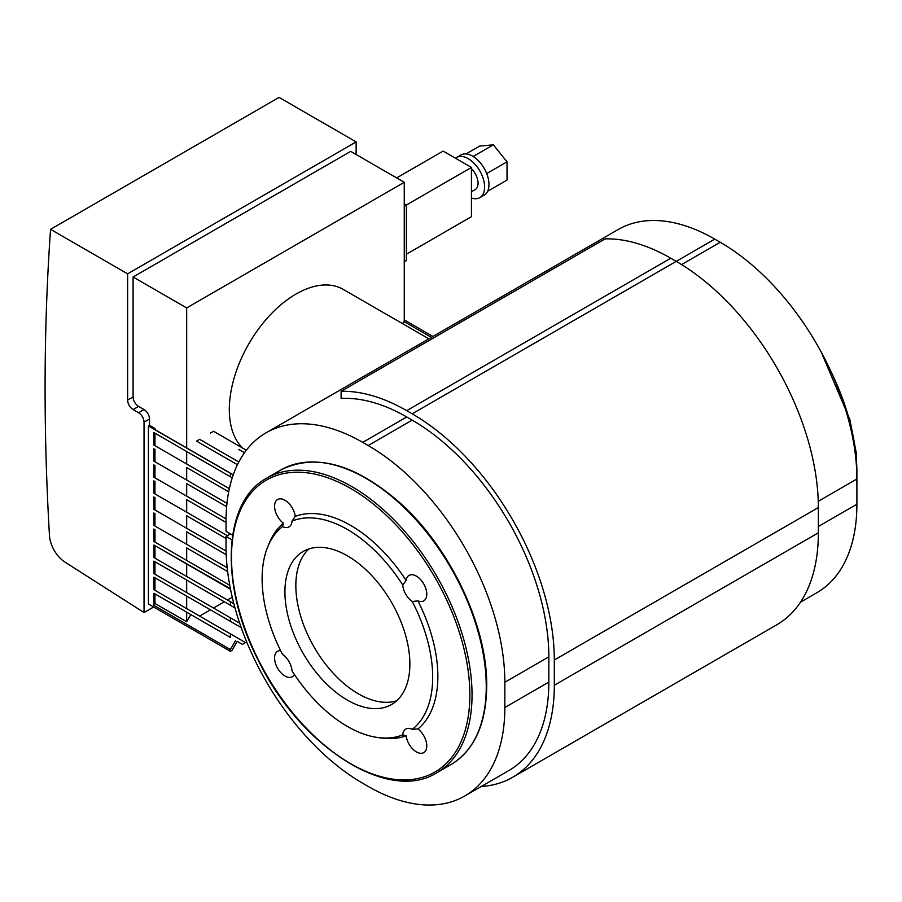 <?xml version="1.0" encoding="UTF-8"?>
<svg xmlns="http://www.w3.org/2000/svg" width="902" height="902" viewBox="0 0 902 902"><rect width="100%" height="100%" fill="white"/><g stroke="black" fill="none" stroke-linecap="round" stroke-linejoin="round"><path stroke-width="1.35" d="M138.57 412.71A7.735 4.465 60 0 1 144.038 422.181L144.038 612.548L64.978 562.126A23.193 13.395 60 0 1 49.475 535.585A2543.257 1468.355 60 0 1 50.557 229.333L279.068 97.405L356.143 141.907L127.633 273.836L127.633 400.093A7.735 4.465 -120 0 0 133.101 409.553L138.57 412.71L144.038 409.553L138.57 406.396A7.735 4.465 60 0 1 133.101 396.936L133.101 276.993L186.68 307.92L186.68 447.922M356.143 154.535L356.143 141.907M153.644 607.001L144.038 612.548M50.557 229.333L127.633 273.836M238.714 449.399L244.498 452.736M210.437 433.084L213.526 431.291L246.347 450.233M402.529 323.638L404.254 321.18L404.254 182.305L186.68 307.92M196.523 441.112L237.451 464.744L196.523 441.112L199.613 439.33L238.838 461.982M199.613 616.089L210.425 609.831L153.87 577.179L153.87 589.683L245.524 642.596L242.435 644.378L237.192 641.356L231.949 650.432L230.405 651.323L148.413 603.979L148.413 425.969L149.495 425.338L154.964 428.495L153.994 429.059L233.257 474.824M229.356 488.636L153.87 445.058L153.87 432.565L232.254 477.812L230.405 476.752L230.529 473.246M153.87 432.565L230.405 476.752M186.68 467.563L228.702 491.827L186.68 467.563L186.68 480.067M186.68 483.641L226.65 506.71L186.68 483.641L186.68 496.134M153.87 448.632L153.87 461.125L226.977 503.339M186.68 499.708L226.03 522.427L186.68 499.708L186.68 512.201M153.87 464.699L153.87 477.192L226.052 518.864M186.68 515.775L226.03 538.494L186.68 515.775L186.68 528.268M153.87 480.766L153.87 493.27L227.338 535.687M186.68 531.842L226.21 554.674L186.68 531.842L186.68 544.346M153.87 496.833L153.87 509.337L226.086 551.032M186.68 547.909L227.642 571.564L186.68 547.909L186.68 560.413M153.87 512.911L153.87 525.404L227.191 567.741M230.405 589.231L153.87 545.045L230.405 588.668M153.87 528.978L153.87 541.471L229.762 585.285M213.526 608.049L224.35 601.803L153.87 561.112L230.405 605.298L230.405 601.724L233.866 603.731M235.005 607.959L230.405 605.298M153.87 545.045L153.87 557.537L230.405 601.724M241.229 627.612L230.405 621.365L230.405 617.802L239.684 623.147M153.87 577.179L230.405 621.365M153.87 561.112L153.87 573.616L230.405 617.802M230.405 651.323L230.405 649.541L153.87 605.355L154.964 603.461L186.68 621.76L190.818 614.578L153.87 593.245L230.405 637.443L230.405 633.869M190.818 614.578L230.405 637.443M230.405 649.541L235.647 640.465M403.803 321.45L431.37 337.371M154.964 433.197L154.964 445.689M186.68 451.496L186.68 464M154.964 593.877L154.964 603.461M186.68 612.187L186.68 621.76M154.964 577.81L154.964 590.314M186.68 596.121L186.68 608.613M154.964 561.743L154.964 574.247M186.68 580.054L186.68 592.546M154.964 545.676L154.964 558.169M186.68 563.987L186.68 576.479M154.964 529.609L154.964 542.102M154.964 513.542L154.964 526.035M154.964 497.464L154.964 509.968M154.964 481.397L154.964 493.901M154.964 465.331L154.964 477.823M154.964 449.264L154.964 461.756M232.265 597.225L227.439 600.01M153.87 605.355L153.87 593.245M154.964 428.495L154.964 429.623M404.254 182.305L350.675 151.378L133.101 276.993M404.254 319.917L432.926 336.469M148.413 425.969L230.405 473.313M149.495 425.338L149.495 419.024A7.735 4.465 -120 0 0 144.038 409.553M487.644 191.247L507.025 180.062L507.025 161.841L493.36 144.839L479.695 146.056L466.086 153.915M486.708 173.567L507.025 161.841M473.2 156.474L493.36 144.839M471.442 198A23.193 13.395 -120 0 0 479.808 197.662A23.193 13.395 -120 0 0 479.808 170.884A23.193 13.395 -120 0 0 456.615 157.489A23.193 13.395 -120 0 0 455.521 158.256M471.442 191.788L475.174 189.623A13.913 8.039 -120 0 0 471.442 168.697M479.808 197.662L484.182 195.136A23.193 13.395 -120 0 0 484.182 168.358A23.193 13.395 -120 0 0 460.99 154.964L456.615 157.489M406.385 254.24L471.442 216.683L471.442 167.445L443.119 151.096L396.654 177.919M404.254 261.783L406.385 260.554L406.385 205.002L471.442 167.445M404.254 203.773L406.385 205.002L404.254 206.231M232.615 535.19L226.03 531.391L226.03 521.288A193.276 111.589 60 0 1 266.067 432.802A193.276 111.589 60 0 1 362.705 442.375L368.174 445.532A193.276 111.589 60 0 1 504.838 682.25L504.838 707.506A193.276 111.589 60 0 1 464.812 795.981A193.276 111.589 60 0 1 368.174 786.409L362.705 783.252A193.276 111.589 60 0 1 226.03 546.533L226.03 536.442L230.405 533.916M231.983 539.87L226.03 536.442M512.686 777.276L776.723 624.827A201.011 116.054 -120 0 0 818.362 532.811L818.362 507.555A201.011 116.054 -120 0 0 676.218 261.366L670.761 258.22A201.011 116.054 -120 0 0 605.152 238.861L341.114 391.31A201.011 116.054 60 0 1 406.712 410.658L412.18 413.815A201.011 116.054 60 0 1 554.313 660.005L554.313 685.249A201.011 116.054 60 0 1 512.686 777.276A201.011 116.054 60 0 1 481.217 786.51M464.812 795.981L508.818 770.579A193.276 111.589 -120 0 0 548.844 682.092L548.844 656.848A193.276 111.589 -120 0 0 412.18 420.129L406.712 416.972A193.276 111.589 -120 0 0 341.114 398.47L341.114 391.31M800.469 602.198L816.874 592.727A193.276 111.589 -120 0 0 856.9 504.241L856.9 478.996A193.276 111.589 -120 0 0 720.236 242.277L714.767 239.12A193.276 111.589 -120 0 0 618.129 229.548L266.067 432.802M295.236 516.384A14.691 8.479 -120 0 0 288.2 502.73A14.691 8.479 -120 0 0 277.613 499.528A14.691 8.479 -120 0 0 275.099 510.295A14.691 8.479 -120 0 0 283.408 523.216A123.281 71.179 -120 0 0 269.236 543.139L267.725 546.837A120.609 69.634 60 0 1 282.529 526.588A14.691 8.479 -120 0 0 289.023 526.869A14.691 8.479 -120 0 0 292.034 521.097L295.236 516.384A123.281 71.179 -120 0 1 406.125 580.403L402.766 585.026A14.691 8.479 -120 0 0 412.27 601.487L417.953 600.89A14.691 8.479 -120 0 0 423.737 600.856A14.691 8.479 -120 0 0 426.781 594.125A14.691 8.479 -120 0 0 420.366 579.343A14.691 8.479 -120 0 0 409.046 575.408A14.691 8.479 -120 0 0 406.125 580.403M417.953 728.94L412.27 729.346A14.691 8.479 -120 0 0 405.765 729.064A14.691 8.479 -120 0 0 402.766 734.837A120.609 69.634 60 0 1 377.825 737.532L381.783 738.073A123.281 71.179 -120 0 0 406.125 735.761A14.691 8.479 -120 0 0 413.15 749.415A14.691 8.479 -120 0 0 423.737 752.618A14.691 8.479 -120 0 0 426.781 745.886A14.691 8.479 -120 0 0 417.953 728.94A123.281 71.179 -120 0 0 417.953 600.89M280.59 650.613A14.691 8.479 -120 0 0 277.613 651.289A14.691 8.479 -120 0 0 277.613 668.258A14.691 8.479 -120 0 0 292.304 676.737A14.691 8.479 -120 0 0 294.39 674.504M283.408 523.216L282.529 526.588M409.88 664.041A88.362 51.019 -120 0 0 371.308 575.115A88.362 51.019 -120 0 0 303.219 551.438A88.362 51.019 -120 0 0 303.219 653.476A88.362 51.019 -120 0 0 391.581 704.496A88.362 51.019 -120 0 0 409.88 664.041M377.825 737.532A120.609 69.634 60 0 1 292.034 670.908A14.691 8.479 -120 0 0 282.529 654.446A120.609 69.634 60 0 1 267.725 546.837M402.766 734.837L406.125 735.761M412.27 601.487A120.609 69.634 60 0 1 412.27 729.346M292.034 521.097A120.609 69.634 60 0 1 402.766 585.026M428.845 338.825L343.166 289.373A94.315 54.458 120 0 0 270.487 314.64A94.315 54.458 120 0 0 229.311 409.553A94.315 54.458 120 0 0 242.773 448.181M309.025 548.867A88.362 51.019 -120 0 0 314.144 647.162A88.362 51.019 -120 0 0 396.711 700.753M144.038 422.181L149.495 419.024M133.101 396.936L127.633 400.093M133.101 409.553L138.57 406.396M670.761 258.22L406.712 410.658M714.767 239.12L412.18 413.815M818.362 507.555L554.313 660.005M818.362 532.811L554.313 685.249M818.362 526.497L856.9 504.241M504.838 707.506L548.844 682.092M856.9 478.996L818.261 501.298M548.844 656.848L504.838 682.25M720.236 242.277L681.585 264.59M412.18 420.129L368.174 445.532M406.712 416.972L362.705 442.375M486.257 686.67A170.083 98.194 -120 0 0 412.011 515.504A170.083 98.194 -120 0 0 280.939 469.942C315.384 452.86 355.027 463.808 399.879 502.786C450.222 547.548 487.52 626.191 486.708 686.039C486.279 723.99 474.384 750.148 451.023 764.535A170.083 98.194 -120 0 0 486.257 686.67M436.816 772.743C388.909 803.411 300.625 747.262 258.603 660.918C219.344 585.826 222.569 501.647 266.733 478.139A170.083 98.194 60 0 1 397.793 523.712A170.083 98.194 60 0 1 472.039 694.878A170.083 98.194 60 0 1 436.816 772.743L451.023 764.535M469.852 694.878A168.539 97.303 -120 0 0 291.087 472.49A168.539 97.303 -120 0 0 291.087 710.844A168.539 97.303 -120 0 0 469.852 694.878M856.866 475.715A170.083 98.194 -120 0 0 831.238 372.12M266.733 478.139L280.939 469.942M856.9 483.833L856.269 452.86L849.864 419.509L821.226 352.073"/></g></svg>
